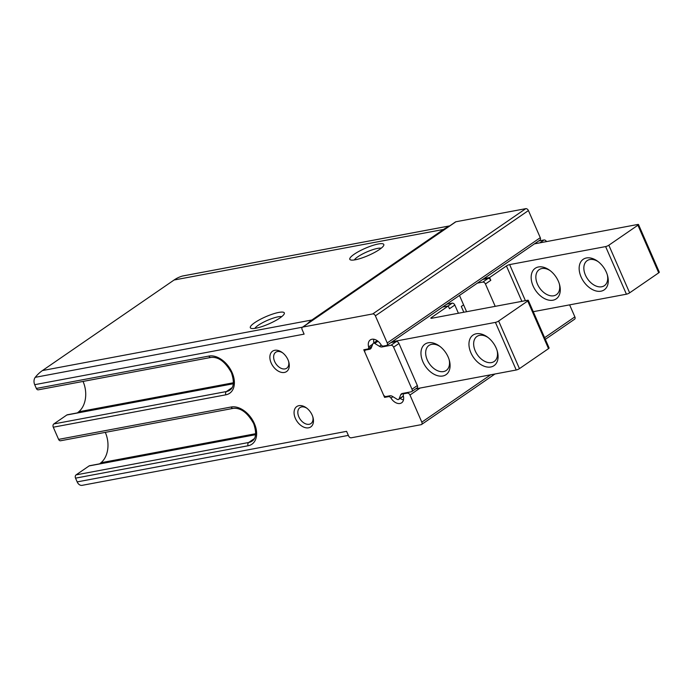<?xml version="1.0" encoding="UTF-8"?>
<svg xmlns="http://www.w3.org/2000/svg" width="694" height="694" viewBox="0 0 694 694"><rect width="100%" height="100%" fill="white"/><g stroke="black" fill="none" stroke-linecap="round" stroke-linejoin="round"><path stroke-width="1.04" d="M448.688 226.608A51.929 37.441 79.4 0 0 443.492 229.454L311.875 319.995A51.929 37.441 79.4 0 0 307.164 323.959M298.932 405.669A12.362 8.163 55.5 0 1 306.332 407.82A12.362 8.163 55.5 0 1 313.02 417.545A12.362 8.163 55.5 0 1 307.364 427.929A12.362 8.163 55.5 0 1 295.028 417.536A12.362 8.163 55.5 0 1 298.932 405.669M274.737 350.297A12.362 8.163 55.5 0 1 282.137 352.448A12.362 8.163 55.5 0 1 288.834 362.173A12.362 8.163 55.5 0 1 283.169 372.557A12.362 8.163 55.5 0 1 270.834 362.164A12.362 8.163 55.5 0 1 274.737 350.297M183.06 275.926A6.185 4.459 79.4 0 0 182.782 275.96A6.185 4.459 79.4 0 0 182.505 276.03A51.929 37.441 79.4 0 0 174.081 280.012L42.455 370.553A51.929 37.441 79.4 0 0 35.247 377.328A6.185 4.459 79.4 0 0 34.7 384.684L36.34 388.44L208.937 356.057A2.472 1.787 79.4 0 0 210.924 357.436C218.471 356.647 225.316 361.748 231.449 372.721C234.425 381.761 233.878 387.582 229.792 390.175A19.163 12.648 55.5 0 1 226.435 391.546L53.837 423.939A2.472 1.787 79.4 0 0 53.273 427.2L58.6 439.38L231.189 406.996A2.472 1.787 79.4 0 0 233.175 408.376C240.723 407.595 247.567 412.687 253.7 423.661C256.685 432.709 256.129 438.521 252.052 441.115A19.163 12.648 55.5 0 1 248.686 442.494L76.097 474.878A2.472 1.787 79.4 0 0 75.533 478.149L77.173 481.896A6.185 4.459 79.4 0 0 82.135 485.34L348.353 435.39M372.765 344.12L368.627 346.965A2.472 1.631 55.5 0 1 368.184 348.848A2.472 1.631 55.5 0 1 367.751 349.021L363.777 349.767L384.58 397.384L388.553 396.647A2.472 1.631 55.5 0 1 390.965 398.087A9.274 6.116 55.5 0 0 401.626 402.815A9.274 6.116 55.5 0 0 403.309 395.762A2.472 1.631 55.5 0 1 403.761 393.888A2.472 1.631 55.5 0 1 404.194 393.706L407.317 393.125A2.472 1.631 55.5 0 1 409.972 395.025L421.822 422.152A2.472 1.631 55.5 0 1 421.536 424.511A2.472 1.631 55.5 0 1 421.102 424.685L351.225 437.801A2.472 1.631 55.5 0 1 348.57 435.901L346.584 431.347L77.173 481.896M368.627 346.965A9.274 6.116 55.5 0 1 370.31 339.913A9.274 6.116 55.5 0 1 380.971 344.649A2.472 1.631 55.5 0 0 383.383 346.089L386.515 345.499A2.472 1.631 55.5 0 0 386.948 345.326A2.472 1.631 55.5 0 0 387.226 342.975L375.376 315.839A2.472 1.631 55.5 0 0 372.721 313.94L302.844 327.048A2.472 1.631 55.5 0 0 302.411 327.23A2.472 1.631 55.5 0 0 302.124 329.581L304.111 334.135L34.7 384.684M76.097 474.878L89.101 465.926A2.472 1.787 79.4 0 1 89.613 465.717L255.583 434.574M99.65 463.826L100.977 462.733A23.492 16.942 79.4 0 0 105.297 432.371M58.6 439.38A2.472 1.787 79.4 0 0 60.586 440.759L233.175 408.376M53.837 423.939L66.85 414.986A2.472 1.787 79.4 0 1 67.361 414.769L233.331 383.626M77.39 412.887L78.717 411.794A23.492 16.942 79.4 0 0 83.037 381.431M36.34 388.44A2.472 1.787 79.4 0 0 38.326 389.82L210.924 357.436M302.411 327.23L455.455 221.95A2.472 1.631 55.5 0 1 455.889 221.768L525.774 208.66A2.472 1.631 55.5 0 1 528.42 210.56L540.279 237.686A2.472 1.631 55.5 0 1 539.993 240.046L386.948 345.326M569.627 304.866L574.866 316.872A2.472 1.631 55.5 0 1 574.589 319.223L545.345 339.349M278.806 312.421A18.547 3.912 156.4 0 1 284.254 313.844A18.547 3.912 156.4 0 1 268.89 323.898A18.547 3.912 156.4 0 1 251.063 328.34A18.547 3.912 156.4 0 1 258.099 320.559A18.547 3.912 156.4 0 1 278.806 312.421M378.282 243.993A18.547 3.912 156.4 0 1 383.739 245.407A18.547 3.912 156.4 0 1 368.367 255.47A18.547 3.912 156.4 0 1 350.548 259.912A18.547 3.912 156.4 0 1 357.575 252.13A18.547 3.912 156.4 0 1 378.282 243.993M354.356 259.946A15.199 3.201 156.4 0 1 363.639 253.431A15.199 3.201 156.4 0 1 377.519 248.409A15.199 3.201 156.4 0 1 381.18 248.226M254.872 328.375A15.199 3.201 156.4 0 1 264.162 321.869A15.199 3.201 156.4 0 1 278.042 316.837A15.199 3.201 156.4 0 1 281.695 316.664M288.626 361.479A9.69 6.393 55.5 0 1 286.726 368.21A9.69 6.393 55.5 0 1 275.969 363.856A9.69 6.393 55.5 0 1 275.744 352.248A9.69 6.393 55.5 0 1 277.444 351.554A9.69 6.393 55.5 0 1 282.718 352.882M312.821 416.851A9.69 6.393 55.5 0 1 310.912 423.583A9.69 6.393 55.5 0 1 300.155 419.228A9.69 6.393 55.5 0 1 299.938 407.63A9.69 6.393 55.5 0 1 301.638 406.927A9.69 6.393 55.5 0 1 306.904 408.254M463.826 312.239L461.293 306.453L463.592 304.874M385.821 396.543L384.58 397.384M482.738 279.43L488.151 278.415A2.472 1.631 55.5 0 1 490.797 280.315L489.591 277.539L506.429 265.958L521.879 301.343M483.935 278.606L489.591 277.539M506.429 265.958A2.472 0.52 -23.6 0 1 509.639 264.596L605.619 246.587A2.472 0.52 -23.6 0 0 608.838 245.216L637.916 225.212A2.472 0.52 -23.6 0 0 638.497 224.535A2.472 0.52 -23.6 0 0 637.76 224.474L534.441 243.863M533.261 311.684L626.422 294.204A2.472 0.52 -23.6 0 0 629.64 292.833L658.719 272.829A2.472 0.52 -23.6 0 0 659.3 272.161L638.497 224.535M466.585 311.719L459.471 295.436M477.385 283.109L482.79 282.094A2.472 1.631 55.5 0 1 485.444 283.993L495.212 306.349M552.979 300.198A18.547 12.24 -124.5 0 0 559.598 284.792A18.547 12.24 -124.5 0 0 549.561 270.192A18.547 12.24 -124.5 0 0 531.274 279.396A18.547 12.24 -124.5 0 0 552.979 300.198M600.969 291.194A18.547 12.24 -124.5 0 0 607.588 275.787A18.547 12.24 -124.5 0 0 597.551 261.187A18.547 12.24 -124.5 0 0 579.264 270.391A18.547 12.24 -124.5 0 0 600.969 291.194M598.271 261.725A15.199 10.028 -124.5 0 0 587.167 260.632A15.199 10.028 -124.5 0 0 586.378 277.01A15.199 10.028 -124.5 0 0 601.733 286.769A15.199 10.028 -124.5 0 0 604.396 285.676A15.199 10.028 -124.5 0 0 607.345 274.919M550.281 270.729A15.199 10.028 -124.5 0 0 539.177 269.636A15.199 10.028 -124.5 0 0 538.388 286.015A15.199 10.028 -124.5 0 0 553.743 295.774A15.199 10.028 -124.5 0 0 556.406 294.681A15.199 10.028 -124.5 0 0 559.355 283.924M538.605 241L544.009 239.985A2.472 1.631 55.5 0 1 546.516 241.59M442.616 307.026L448.263 305.967L431.434 317.548A2.472 0.52 156.4 0 0 430.853 318.225A2.472 0.52 156.4 0 0 431.581 318.286L527.561 300.276A2.472 0.52 156.4 0 1 528.299 300.337L549.101 347.963A2.472 0.52 156.4 0 1 548.52 348.631L519.442 368.635A2.472 0.52 156.4 0 1 516.232 370.006L415.68 388.874M528.299 300.337A2.472 0.52 156.4 0 1 527.718 301.014L498.639 321.018A2.472 0.52 156.4 0 1 495.421 322.389L392.11 341.769M411.716 391.598A2.472 1.631 -124.5 0 0 412.002 389.247L393.611 347.165A2.472 1.631 -124.5 0 0 390.965 345.265L382.047 346.939A4.945 3.262 -124.5 0 1 379.436 346.306L374.751 343.417A2.099 1.388 -124.5 0 0 373.268 343.296A2.099 1.388 -124.5 0 0 372.912 343.756L371.281 347.841A4.945 3.262 -124.5 0 1 370.431 348.926A4.945 3.262 -124.5 0 1 369.564 349.282L365.703 350.002A2.472 1.631 -124.5 0 0 365.27 350.184A2.472 1.631 -124.5 0 0 364.992 352.535L383.374 394.617A2.472 1.631 -124.5 0 0 386.029 396.517L389.889 395.797A4.945 3.262 -124.5 0 1 392.5 396.421L397.185 399.319A2.099 1.388 -124.5 0 0 398.668 399.432A2.099 1.388 -124.5 0 0 399.024 398.972L400.664 394.895A4.945 3.262 -124.5 0 1 401.505 393.81A4.945 3.262 -124.5 0 1 402.373 393.455L411.282 391.78A2.472 1.631 -124.5 0 0 411.716 391.598L417.077 387.92A2.472 1.631 -124.5 0 0 417.354 385.56L398.972 343.478A2.472 1.631 -124.5 0 0 396.317 341.578L390.913 342.593M400.143 398.417A9.274 6.116 -124.5 0 0 403.5 399.805M373.788 339.236A9.274 6.116 -124.5 0 0 373.884 342.871M428.267 342.775A18.547 12.24 55.5 0 1 439.363 345.994A18.547 12.24 55.5 0 1 449.408 360.594A18.547 12.24 55.5 0 1 440.916 376.165A18.547 12.24 55.5 0 1 422.412 360.568A18.547 12.24 55.5 0 1 428.267 342.775M476.258 333.771A18.547 12.24 55.5 0 1 487.353 336.989A18.547 12.24 55.5 0 1 497.398 351.589A18.547 12.24 55.5 0 1 488.906 367.161A18.547 12.24 55.5 0 1 470.402 351.563A18.547 12.24 55.5 0 1 476.258 333.771M458.413 313.254L454.83 305.048L449.478 308.735L448.263 305.967M497.147 350.722A15.199 10.028 55.5 0 1 494.197 361.479A15.199 10.028 55.5 0 1 477.316 354.643A15.199 10.028 55.5 0 1 476.969 336.434A15.199 10.028 55.5 0 1 479.641 335.341A15.199 10.028 55.5 0 1 488.073 337.527M449.157 359.726A15.199 10.028 55.5 0 1 446.207 370.483A15.199 10.028 55.5 0 1 429.334 363.647A15.199 10.028 55.5 0 1 428.979 345.439A15.199 10.028 55.5 0 1 431.651 344.345A15.199 10.028 55.5 0 1 440.083 346.532M454.83 305.048A2.472 1.631 -124.5 0 0 452.184 303.157L446.771 304.172M231.189 406.996A21.635 14.279 55.5 0 1 254.394 423.618A21.635 14.279 55.5 0 1 248.122 445.756L75.533 478.149M208.937 356.057A21.635 14.279 55.5 0 1 232.134 372.669A21.635 14.279 55.5 0 1 225.871 394.817L53.273 427.2M449.729 225.888L182.505 276.03M443.492 229.454L174.081 280.012M311.875 319.995L42.455 370.553M302.471 327.186L35.247 377.328M232.03 387.694L226.435 391.546A2.472 1.787 79.4 0 0 225.871 394.817M233.314 383.747L66.85 414.986M233.41 382.767L78.717 411.794M254.29 438.643L248.686 442.494A2.472 1.787 79.4 0 0 248.122 445.756M255.566 434.696L89.101 465.926M255.67 433.707L100.977 462.733M574.866 316.872L544.616 337.683M490.658 374.803L421.822 422.152M455.889 221.768L302.844 327.048M525.774 208.66L372.721 313.94M528.42 210.56L375.376 315.839M540.279 237.686L387.226 342.975M389.75 395.823L388.553 396.647M392.96 396.708L390.965 398.087M405.391 392.882L404.194 393.706M408.514 392.301L407.317 393.125M420.113 388.041L409.972 395.025M637.916 225.212L658.719 272.829M485.444 283.993L490.797 280.315M509.639 264.596L525.41 300.684M605.619 246.587L626.422 294.204M608.838 245.216L629.64 292.833M482.79 282.094L488.151 278.415M544.009 239.985L539.854 242.848M516.232 370.006L495.421 322.389M519.442 368.635L498.639 321.018M431.737 318.26L431.434 317.548M548.52 348.631L527.718 301.014M452.184 303.157L448.02 306.011M374.751 343.417L377.952 341.214M379.436 346.306L381.258 345.048M369.564 349.282L371.073 348.241M365.703 350.002L366.9 349.177M399.024 398.972L403.361 395.988M400.664 394.895L402.902 393.351M412.002 389.247L417.354 385.56M393.611 347.165L398.972 343.478M390.965 345.265L396.317 341.578M382.047 346.939L383.262 346.106M449.755 225.871L182.782 275.96M494.969 373.997L421.536 424.511M371.897 346.289L368.184 348.848M405.149 392.934L403.761 393.888M373.268 343.296L377.154 340.624M365.27 350.184L366.658 349.229M398.668 399.432L403.405 396.17"/></g></svg>
